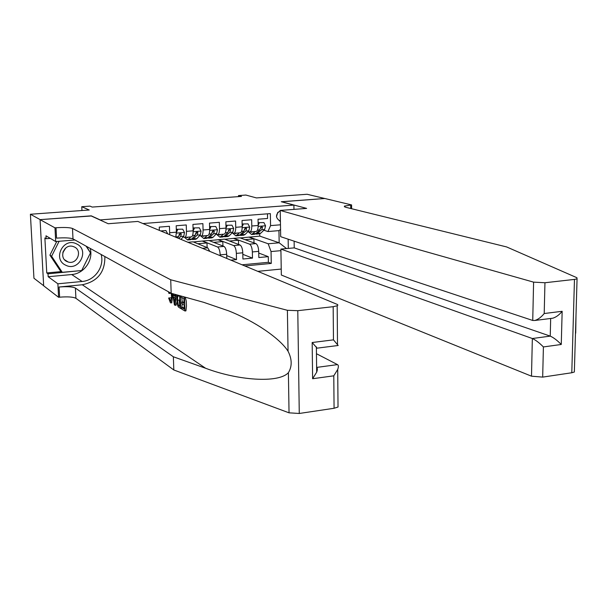 <?xml version="1.0" encoding="UTF-8"?>
<svg xmlns="http://www.w3.org/2000/svg" width="608" height="608" viewBox="0 0 608 608"><rect width="100%" height="100%" fill="white"/><g stroke="black" fill="none" stroke-linecap="round" stroke-linejoin="round"><path stroke-width="0.91" d="M281.724 210.322L281.063 210.376M280.242 210.573C275.242 214.533 275.302 218.09 280.425 221.236L279.285 220.886M257.883 271.343L281.23 269.055M43.662 285.714L33.949 278.244L30.4 214.252L89.224 210.003L81.761 206.705L81.943 210.528M293.968 209.372L293.9 205.094L281.276 201.734L324.763 198.512L307.078 194.264L256.432 197.919L245.875 195.054L238.465 195.578L238.488 196.627M91.261 215.984L40.174 219.632L30.4 214.252M267.474 213.826L267.566 218.47L258.05 219.23L258.172 225.477L251.796 226.001C251.773 229.581 251.089 231.572 249.751 231.99L248.094 231.519M251.796 226.001L251.666 219.739L242.037 220.506L242.182 226.784L235.737 227.316C235.722 230.911 235.06 232.917 233.768 233.328L232.127 232.841M235.737 227.316L235.585 221.023L225.857 221.798L226.016 228.106L219.496 228.646C219.496 232.264 218.857 234.278 217.603 234.688L215.992 234.186M219.496 228.646L219.328 222.315L209.486 223.106L209.661 229.452L203.072 229.991C203.08 233.624 202.479 235.646 201.256 236.056L199.675 235.539M203.072 229.991L202.89 223.63L192.934 224.42L193.131 230.804L186.458 231.352C186.481 235.007 185.904 237.036 184.726 237.439L183.168 236.907M186.458 231.352L186.261 224.952L176.191 225.758L176.404 232.172L169.662 232.727L169.64 234.65M169.662 232.727L169.442 226.298L159.258 227.103L159.38 230.379M230.934 260.133L236.512 259.616L226.716 255.596M209.213 240.608L224.489 239.134L240.023 244.994C241.604 245.997 242.524 248.604 242.782 252.799L242.919 259.016L252.487 258.126L242.812 254.319M81.761 206.705L89.999 206.12L92.211 207.07L241.482 196.414L238.465 195.578M293.9 205.094L99.91 219.936M240.304 237.948L259.783 236.117L279.163 242.797L278.958 230.622L267.953 231.549L270.568 225.614L270.347 213.598L142.941 223.546M270.568 225.614L280.486 224.8M288.154 239.172L288.306 248.414M280.919 250.648L271.046 251.552L271.267 263.424L244.902 265.939M224.846 239.271L233.776 238.344L249.569 244.15C251.172 245.153 252.1 247.745 252.358 251.932L252.487 258.126M233.776 238.344L239.94 237.812L255.892 243.595L249.569 244.15M218.257 239.674L233.624 245.556C235.19 246.567 236.102 249.174 236.36 253.384L236.512 259.616M193.42 241.961L202.578 241.011L217.504 246.977C219.032 247.996 219.921 250.625 220.187 254.851L220.21 255.672M202.578 241.011L208.871 240.472L223.972 246.407L217.504 246.977M187.956 242.265L193.086 241.824L207.746 247.836L202.479 248.3M242.151 264.799L268.394 262.306L268.288 256.66L258.734 253.034M255.892 243.595C257.518 244.591 258.453 247.175 258.704 251.355L258.826 257.534L268.288 256.66M226.784 258.408L226.678 254.266C226.419 250.04 225.515 247.426 223.972 246.407M267.953 231.549L263.88 230.204M91.253 215.84L99.902 219.784M259.783 236.117L259.738 233.791M249.128 237.029L268.181 243.77L279.163 242.797L286.543 248.573M175.758 237.196L176.404 232.172M184.726 237.439L191.36 236.884C192.554 236.482 193.146 234.452 193.131 230.804M197.76 243.74L206.994 242.942L202.578 241.178M207.123 247.585L206.994 242.942M209.775 251.332L207.746 247.836M201.256 236.056L207.814 235.509C209.053 235.098 209.669 233.077 209.661 229.452M213.682 242.364L222.809 241.574L218.264 239.833M222.923 245.997L222.809 241.574M217.603 234.688L224.086 234.141C225.363 233.73 226.009 231.716 226.016 228.106M229.436 241.004L238.45 240.228L233.784 238.503M238.549 244.439L238.45 240.228M233.768 233.328L240.183 232.788C241.498 232.378 242.159 230.379 242.182 226.784M245.024 239.658L253.924 238.891L249.136 237.188M254.007 242.911L253.924 238.891M268.394 262.306L271.267 263.424M271.046 251.552L268.181 243.77M249.751 231.99L256.097 231.458C257.45 231.04 258.142 229.049 258.172 225.477M280.562 229.467L278.958 230.622M276.465 216.76L277.765 212.321M76.509 243.876C63.376 236.839 52.083 259.38 65.824 265.248C78.949 272.088 90.068 249.835 76.509 243.876M74.282 246.932L72.93 246.43C64.045 243.603 58.406 257.936 66.979 261.539L68.073 261.964C76.98 265.065 82.939 250.656 74.282 246.932M86.093 246.149L90.478 252.89L81.662 270.53L62.282 272.316L60.542 271.122L49.917 255.147L56.764 241.475M62.282 272.316L51.612 256.249L59.105 241.285M49.917 255.147L51.612 256.249M65.132 248.55L63.012 251.963M65.732 248.018L62.806 252.73M182.902 296.544L184.513 297.426L184.946 310.984L185.926 310.878L186.474 305.984L186.246 301.112L185.28 297.206M184.026 302.153L181.655 301.978L184.064 303.324L183.912 298.634L181.214 297.152L181.176 296.066M184.216 308.157L182.955 307.435L181.67 307.572L184.247 309.054L184.118 304.889L181.708 303.529L181.655 301.978M181.86 307.549L182.233 303.825M182.248 301.918L181.807 297.479M170.81 297.798L168.636 298.019L170.81 297.798M338.01 405.034L338.025 407.026L334.073 408.272L299.273 413.47L289.043 412.832L173.812 369.968L173.356 356.782L75.415 288.063C72.618 286.725 67.176 286.376 59.082 287.006L82.285 284.764C97.569 281.542 105.093 272.141 104.865 256.546M173.356 356.782L205.572 368.243C237.211 380.289 278.411 383.61 288.397 372.681C292.205 366.388 292.091 359.244 288.055 351.234C279.916 338.344 254.919 321.275 228.509 310.81L203.642 302.313L171.182 293.284L72.998 238.891C70.201 237.842 64.714 237.591 56.552 238.123L56.02 227.757L54.978 227.84L40.082 219.64L90.987 215.863L108.209 223.729L137.856 221.434L337.562 304.54L337.85 305.208L337.182 305.763L333.169 306.69L297.783 310.688L299.273 413.47M176.229 294.69L175.096 305.3L176.054 305.193L176.966 302.001M175.476 295.45L174.876 294.31M173.812 369.968L75.916 298.3C73.127 296.909 67.686 296.537 59.607 297.183L58.581 297.289L43.662 285.798L40.082 219.64M171.182 293.284L170.719 279.779L72.489 228.464C69.684 227.476 64.197 227.24 56.02 227.757M288.055 351.234L287.394 310.293L170.719 279.779M90.182 248.406C93.594 260.194 84.071 273.722 71.721 274.535L48.169 276.724L48.009 273.828L81.639 270.537M50.342 238.382L46.14 238.724L44.886 237.964L46.755 272.931L48.009 273.828M46.14 238.724L45.988 235.798L55.693 241.566L54.978 227.84M58.581 297.289L57.882 283.799L82.126 281.481C94.833 280.607 104.644 266.638 101.148 254.486M48.169 276.724L57.882 283.799M316.456 353.719L337.486 364.618C338.595 365.157 338.671 366.768 337.714 369.444L333.784 375.82L312.618 378.731L316.677 372.18C317.596 369.656 317.581 368.098 316.624 367.49M74.974 239.985L55.693 241.566M287.394 310.293L297.783 310.688M90.463 252.875L86.64 246.453M90.06 252.259L90.615 252.571M46.755 272.931L61.241 271.601M312.618 378.731L312.17 342.517L317.087 348.164L337.911 345.519M312.17 342.517L333.465 339.857L338.177 345.481M169.085 292.121L168.963 293.466L170.597 293.299M169.229 297.966L170.78 301.355L171.585 296.932L171.213 293.292M170.4 301.272L171.023 301.211M171.821 293.466L172.193 297.266C172.322 300.512 171.912 302.381 170.962 302.875L170.422 302.769L168.636 298.019M172.193 297.266L173.204 297.16M168.963 293.466L168.416 291.756M173.272 293.869L173.5 295.404L175.378 296.453L175.568 294.508M175.096 305.3L174.397 304.897L172.672 293.702M174.914 301.294L175.241 297.882L173.736 297.038L174.694 303.567L174.914 301.294M173.5 295.404L175.096 295.245M180.31 295.822L180.728 308.552L178.387 307.01L177.703 305.68L176.829 299.843L177.224 294.964M179.702 296.316L178.19 295.655L177.741 296.172L177.452 300.223L178.372 305.414L180.036 306.637L179.702 296.316M180.728 308.552L181.693 308.446M177.741 296.172L179.162 296.02M177.452 300.223L179.178 300.048L179.702 305.269L178.372 305.414M179.124 306.113L180.021 306.014M184.513 297.426L185.501 297.327M184.946 310.984L181.716 309.122L181.67 307.572M576.004 315.195L575.708 333.176M294.128 241.163L294.226 247.874L280.896 249.082L281.337 275.029L531.498 376.185L532.342 338.519L550.232 336.118L550.681 318.463M280.896 249.082L532.342 338.519C535.587 339.963 539.273 342.775 543.4 346.94L542.678 377.112L571.786 372.757L574.469 279.406L577.06 278.844L576.908 277.719L506.616 246.932L345.435 207.199L344.424 206.104L351.576 204.926L324.832 198.504L281.512 201.795M281.504 201.719L306.63 208.4L280.235 210.436L533.596 282.142L544.95 282.743L574.469 279.406M351.576 204.926L351.599 208.719M280.235 210.436L280.683 236.694L532.737 320.469L533.596 282.142M574.393 370.568L574.347 372.012L571.786 372.757M542.678 377.112L531.498 376.185M294.226 247.874L550.232 336.118C553.523 337.554 557.202 340.336 561.26 344.478L543.4 346.94M544.95 282.743L544.206 313.53C541.287 317.133 538.164 319.451 534.842 320.477L532.737 320.469M544.206 313.53L562.157 311.288C559.261 314.868 556.153 317.163 552.809 318.197L551.722 318.334M167.702 233.844L165.923 230.531L160.831 230.987M165.923 230.531L160.846 230.941M182.719 229.17L176.943 229.277L182.719 229.17L184.498 232.522L183.768 236.223L181.009 239.377M177.696 229.573L176.411 232.568M176.358 230.652L176.943 229.277M178.866 238.488L180.606 236.482L181.298 234.065L180.591 233.145L179.292 234.232L178.608 236.649L177.506 237.918M181.298 234.065L180.454 233.73L179.071 235.638M188.313 237.143L187.34 237.698L186.23 237.318M190.806 236.93L187.553 239.947L184.657 237.447M199.325 227.825L193.58 227.932L199.325 227.825L201.073 231.162L200.306 234.84L196.924 238.556L195.715 239.256L192.622 239.514L197.182 235.098L197.904 232.697L197.205 231.777L195.92 232.856L195.198 235.266L191.854 238.99L190.661 239.681L187.553 239.947M194.362 228.22L193.131 231.086M193.078 229.11L193.58 227.932M191.566 239.263L192.622 239.514M197.904 232.697L197.038 232.362L195.723 234.118M204.63 235.775L203.627 236.33L202.472 235.957M207.206 235.554L203.832 238.564L200.792 235.98M215.741 226.488L210.034 226.602L215.741 226.488L217.466 229.816L216.661 233.472L213.157 237.188L211.903 237.88L208.84 238.138L213.568 233.73L214.328 231.336L213.628 230.417L212.367 231.496L211.614 233.898L208.141 237.606L206.902 238.306L203.832 238.564M210.839 226.89L209.669 229.611M209.616 227.582L210.034 226.602M207.807 237.918L208.84 238.138M214.328 231.336L213.431 231.01L212.184 232.636M220.765 234.422L219.724 234.977L218.546 234.604M223.425 234.194L219.936 237.196L216.706 234.452M231.982 225.173L226.298 225.279L231.982 225.173L233.677 228.479L232.834 232.127L229.208 235.828L227.916 236.52L224.892 236.778L229.778 232.378L230.561 229.991L229.877 229.079L228.623 230.151L227.84 232.545L224.253 236.246L222.976 236.938L219.936 237.196M227.126 225.568L226.016 228.16M225.963 226.07L226.298 225.279M223.866 236.58L224.892 236.778M230.561 229.991L229.642 229.672L228.464 231.184M236.725 233.077L235.653 233.639L234.437 233.274M239.461 232.849L235.858 235.851L232.461 232.963M248.034 223.873L242.387 223.98L248.034 223.873L249.706 227.164L248.832 230.789L245.085 234.483L243.755 235.182L240.76 235.433L245.807 231.04L246.62 228.669L245.944 227.757L244.705 228.828L243.892 231.2L240.183 234.901L238.868 235.592L235.858 235.851M243.238 224.261L242.182 226.731M242.136 224.58L242.387 223.98M239.742 235.258L240.76 235.433M246.62 228.669L245.678 228.35L244.553 229.756M252.51 231.754L251.408 232.317L250.154 231.952M255.33 231.519L251.613 234.513L248.072 231.542M263.918 222.589L258.301 222.695L263.918 222.589L265.559 225.857L264.647 229.467L260.794 233.153L259.426 233.852L256.462 234.103L261.66 229.718L262.504 227.354L261.828 226.45L260.612 227.514L259.768 229.877L255.938 233.563L254.585 234.262L251.613 234.513M259.175 222.969L258.172 225.31M258.126 223.098L258.301 222.695M255.459 233.951L256.462 234.103M262.504 227.354L261.539 227.035L260.467 228.35M240.023 244.994L233.624 245.556M258.704 251.355L252.358 251.932M242.782 252.799L236.36 253.384M226.678 254.266L220.187 254.851M205.572 368.243L82.285 284.764M72.998 238.891L72.489 228.464M75.415 288.063L75.916 298.3M334.073 408.272L333.784 375.82M333.465 339.857L333.169 306.69M289.043 412.832L288.397 372.681M59.082 287.006L59.607 297.183M71.721 274.535L82.126 281.481M316.616 367.414L337.486 364.618M174.283 300.755L174.975 300.686M562.157 311.288L561.26 344.478M350.748 208.514L350.725 204.995M184.452 232.438L176.411 233.1M178.608 236.649L175.879 236.877M183.768 236.223L180.606 236.482M201.028 231.078L193.139 231.724M191.854 238.99L188.738 239.248M196.924 238.556L193.815 238.822M195.198 235.266L192.569 235.486M200.306 234.84L197.182 235.098M217.421 229.733L209.669 230.371M208.141 237.606L205.063 237.872M213.157 237.188L210.087 237.447M211.614 233.898L209.068 234.11M216.661 233.472L213.568 233.73M233.632 228.395L226.016 229.026M224.253 236.246L221.206 236.504M229.208 235.828L226.168 236.086M227.84 232.545L225.386 232.75M232.834 232.127L229.778 232.378M249.668 227.08L242.182 227.696M240.183 234.901L237.166 235.152M245.085 234.483L242.083 234.734M243.892 231.2L241.52 231.397M248.832 230.789L245.807 231.04M265.521 225.781L258.172 226.381M255.938 233.563L252.958 233.814M260.794 233.153L257.822 233.404M259.768 229.877L257.473 230.067M264.647 229.467L261.66 229.718M64.577 259.738L68.073 261.964M338.025 407.026L337.714 369.444M316.38 346.856L316.677 372.18M337.501 344.105L337.182 305.763M171.927 302.776L170.962 302.875M344.424 206.857L344.424 206.104M577.06 278.844L574.347 372.012M552.809 318.197L534.842 320.477"/></g></svg>
